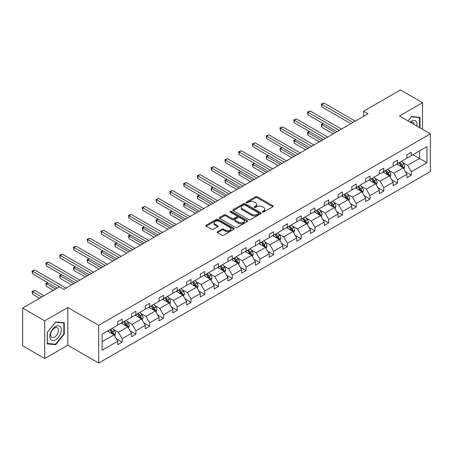 <?xml version="1.0" encoding="UTF-8"?>
<svg xmlns="http://www.w3.org/2000/svg" width="453" height="453" viewBox="0 0 453 453"><rect width="100%" height="100%" fill="white"/><g stroke="black" fill="none" stroke-linecap="round" stroke-linejoin="round"><path stroke-width="0.68" d="M262.429 212.078A0.855 0.493 0 0 0 263.646 212.078L272.848 206.761A1.223 0.708 0 0 0 273.21 206.262A1.223 0.708 0 0 0 272.848 205.764L257.253 196.761A1.223 0.708 0 0 0 255.52 196.761L246.313 202.072A0.855 0.493 0 0 0 246.064 202.423A0.855 0.493 0 0 0 246.313 202.774A0.855 0.493 0 0 0 247.525 202.774L248.72 202.083A3.918 2.265 0 0 1 254.263 202.083L255.566 202.836A3.918 2.265 0 0 1 256.715 204.439A3.918 2.265 0 0 1 255.566 206.036L254.371 206.727A0.855 0.493 0 0 0 254.122 207.078A0.855 0.493 0 0 0 254.371 207.429A0.855 0.493 0 0 0 255.588 207.429L256.777 206.738A3.918 2.265 0 0 1 262.321 206.738L263.623 207.491A3.918 2.265 0 0 1 264.773 209.088A3.918 2.265 0 0 1 263.623 210.69L262.429 211.375A0.855 0.493 0 0 0 262.179 211.727A0.855 0.493 0 0 0 262.429 212.078L262.429 211.375M217.48 231.676A1.223 0.708 0 0 0 217.123 232.174A1.223 0.708 0 0 0 217.48 232.678L221.857 235.203A1.223 0.708 0 0 0 223.589 235.203L233.816 229.297A1.223 0.708 0 0 0 234.173 228.799A1.223 0.708 0 0 0 233.816 228.301L218.216 219.297A1.223 0.708 0 0 0 216.483 219.297L206.262 225.198A1.223 0.708 0 0 0 205.9 225.696A1.223 0.708 0 0 0 206.262 226.2L211.545 229.252A1.223 0.708 0 0 0 213.278 229.252L217.655 226.726A1.223 0.708 0 0 0 218.012 226.223A1.223 0.708 0 0 0 217.655 225.724L215.033 224.212A3.279 1.891 0 0 1 214.076 222.87A3.279 1.891 0 0 1 216.098 221.121A3.279 1.891 0 0 1 219.671 221.534L229.937 227.463A3.279 1.891 0 0 1 230.9 228.799A3.279 1.891 0 0 1 228.873 230.549A3.279 1.891 0 0 1 225.3 230.135L223.589 229.15A1.223 0.708 0 0 0 221.857 229.15L217.48 231.676L217.48 232.678M67.803 307.496L44.717 320.826L22.65 308.085L22.65 345.798L44.717 358.538L67.803 345.209L98.697 363.051L98.697 325.333L67.803 307.496L67.803 345.209M422.536 129.348L422.536 102.689L399.455 116.019L430.35 133.856L98.697 325.333M422.536 102.689L400.469 89.949L363.612 111.228L363.612 116.325M22.65 308.085L59.507 286.806L63.918 289.354L368.029 113.777L363.612 111.228M248.805 219.643A1.223 0.708 0 0 0 250.537 219.643L260.764 213.742A1.223 0.708 0 0 0 261.121 213.244A1.223 0.708 0 0 0 260.764 212.74L245.164 203.737A1.223 0.708 0 0 0 243.431 203.737L233.21 209.637A1.223 0.708 0 0 0 232.848 210.141A1.223 0.708 0 0 0 233.21 210.639L248.805 219.643M230.56 212.264A0.855 0.493 0 0 1 231.432 212.383L247.27 221.528L237.066 227.423A1.223 0.708 0 0 1 235.334 227.423L219.733 218.42L219.733 217.417A1.223 0.708 0 0 0 219.377 217.921A1.223 0.708 0 0 0 219.733 218.42M219.733 217.417L224.11 214.892A1.223 0.708 0 0 1 225.843 214.892L232.168 218.544A1.223 0.708 0 0 0 233.901 218.544L236.806 216.868A1.223 0.708 0 0 0 237.162 216.37A1.223 0.708 0 0 0 236.806 215.866L230.22 212.066A0.855 0.493 0 0 1 229.965 211.715A0.855 0.493 0 0 1 230.498 211.257A0.855 0.493 0 0 1 231.432 211.364L247.287 220.52A1.223 0.708 0 0 1 247.649 221.019A1.223 0.708 0 0 1 247.287 221.523L247.287 220.52M44.717 320.826L44.717 358.538M102.101 334.178L117.723 325.158L117.723 321.743L122.134 319.195L122.134 322.61L131.495 317.208L131.495 313.793L135.906 311.245L135.906 314.659L145.266 309.257L145.266 305.843L149.677 303.289L149.677 306.709L159.037 301.302L159.037 297.887L163.448 295.339L163.448 298.754L172.808 293.351L172.808 289.937L177.219 287.389L177.219 290.803L186.579 285.401L186.579 281.987L190.99 279.439L190.99 282.853L200.351 277.451L200.351 274.037L204.762 271.489L204.762 274.903L214.122 269.501L214.122 266.087L218.533 263.538L218.533 266.953L227.893 261.551L227.893 258.136L232.304 255.588L232.304 259.003L241.659 253.601L241.659 250.186L246.075 247.638L246.075 251.053L255.43 245.651L255.43 242.236L259.846 239.688L259.846 243.102L269.201 237.7L269.201 234.286L273.618 231.738L273.618 235.152L282.972 229.75L282.972 226.336L287.389 223.788L287.389 227.202L296.743 221.8L296.743 218.386L301.16 215.838L301.16 219.252L310.515 213.85L310.515 210.435L314.931 207.887L314.931 211.302L324.286 205.9L324.286 202.48L328.702 199.932L328.702 203.352L338.057 197.944L338.057 194.53L342.474 191.981L342.474 195.396L351.828 189.994L351.828 186.579L356.245 184.031L356.245 187.446L365.599 182.044L365.599 178.629L370.016 176.081L370.016 179.496L379.371 174.094L379.371 170.679L383.787 168.131L383.787 171.545L393.142 166.143L393.142 162.729L397.558 160.181L397.558 163.595L406.913 158.193L406.913 154.779L411.324 152.231L411.324 155.645L426.953 146.625L426.953 162.729L411.324 171.749L411.324 175.164L406.913 177.712L406.913 174.297L397.558 179.699L397.558 183.114L393.142 185.662L393.142 182.248L383.787 187.65L383.787 191.064L379.371 193.612L379.371 190.198L370.016 195.6L370.016 199.02L365.599 201.568L365.599 198.148L356.245 203.556L356.245 206.97L351.828 209.518L351.828 206.104L342.474 211.506L342.474 214.92L338.057 217.468L338.057 214.054L328.702 219.456L328.702 222.87L324.286 225.418L324.286 222.004L314.931 227.406L314.931 230.82L310.515 233.369L310.515 229.954L301.16 235.356L301.16 238.771L296.743 241.319L296.743 237.904L287.389 243.306L287.389 246.721L282.972 249.269L282.972 245.854L273.618 251.256L273.618 254.671L269.201 257.219L269.201 253.805L259.846 259.207L259.846 262.621L255.43 265.169L255.43 261.755L246.075 267.157L246.075 270.571L241.659 273.119L241.659 269.705L232.304 275.107L232.304 278.521L227.893 281.07L227.893 277.655L218.533 283.057L218.533 286.472L214.122 289.02L214.122 285.605L204.762 291.007L204.762 294.422L200.351 296.97L200.351 293.555L190.99 298.957L190.99 302.377L186.579 304.926L186.579 301.511L177.219 306.913L177.219 310.328L172.808 312.876L172.808 309.461L163.448 314.863L163.448 318.278L159.037 320.826L159.037 317.411L149.677 322.813L149.677 326.228L145.266 328.776L145.266 325.362L135.906 330.764L135.906 334.178L131.495 336.726L131.495 333.312L122.134 338.714L122.134 342.128L117.723 344.676L117.723 341.262L102.101 350.282L102.101 334.178M98.697 363.051L430.35 171.574L430.35 133.856M121.251 323.119L127.786 326.89L118.431 332.292L113.318 329.342M118.431 332.292L122.134 338.714M127.786 326.89L131.495 333.312M117.723 324.342L118.431 324.75L122.134 322.61M135.022 315.169L141.557 318.94L132.202 324.342L127.089 321.392M132.202 324.342L135.906 330.764M141.557 318.94L145.266 325.362M131.495 316.392L132.202 316.8L135.906 314.659M148.794 307.219L155.328 310.99L145.968 316.392L140.86 313.442M145.968 316.392L149.677 322.813M155.328 310.99L159.037 317.411M145.266 308.442L145.968 308.85L149.677 306.709M162.565 299.263L169.099 303.04L159.739 308.442L154.632 305.492M159.739 308.442L163.448 314.863M169.099 303.04L172.808 309.461M159.037 300.486L159.739 300.894L163.448 298.754M176.336 291.313L182.87 295.084L173.51 300.486L168.403 297.542M173.51 300.486L177.219 306.913M182.87 295.084L186.579 301.511M172.808 292.536L173.51 292.944L177.219 290.803M190.107 283.363L196.642 287.134L187.282 292.536L182.174 289.586M187.282 292.536L190.99 298.957M196.642 287.134L200.351 293.555M186.579 284.586L187.282 284.994L190.99 282.853M203.878 275.413L210.413 279.184L201.053 284.586L195.945 281.636M201.053 284.586L204.762 291.007M210.413 279.184L214.122 285.605M200.351 276.636L201.053 277.043L204.762 274.903M217.65 267.463L224.184 271.234L214.824 276.636L209.716 273.686M214.824 276.636L218.533 283.057M224.184 271.234L227.893 277.655M214.122 268.686L214.824 269.093L218.533 266.953M231.421 259.512L237.955 263.284L228.595 268.686L223.488 265.735M228.595 268.686L232.304 275.107M237.955 263.284L241.659 269.705M227.893 260.735L228.595 261.143L232.304 259.003M245.192 251.562L251.726 255.333L242.366 260.735L237.259 257.785M242.366 260.735L246.075 267.157M251.726 255.333L255.43 261.755M241.659 252.785L242.366 253.193L246.075 251.053M258.963 243.612L265.498 247.383L256.138 252.785L251.03 249.835M256.138 252.785L259.846 259.207M265.498 247.383L269.201 253.805M255.43 244.835L256.138 245.243L259.846 243.102M272.734 235.662L279.269 239.433L269.909 244.835L264.801 241.885M269.909 244.835L273.618 251.256M279.269 239.433L282.972 245.854M269.201 236.885L269.909 237.293L273.618 235.152M286.506 227.712L293.04 231.483L283.68 236.885L278.572 233.935M283.68 236.885L287.389 243.306M293.04 231.483L296.743 237.904M282.972 228.935L283.68 229.343L287.389 227.202M300.277 219.762L306.811 223.533L297.451 228.935L292.344 225.985M297.451 228.935L301.16 235.356M306.811 223.533L310.515 229.954M296.743 220.985L297.451 221.392L301.16 219.252M314.048 211.811L320.577 215.583L311.222 220.985L306.115 218.035M311.222 220.985L314.931 227.406M320.577 215.583L324.286 222.004M310.515 213.035L311.222 213.442L314.931 211.302M327.819 203.861L334.348 207.633L324.994 213.035L319.886 210.084M324.994 213.035L328.702 219.456M334.348 207.633L338.057 214.054M324.286 205.084L324.994 205.492L328.702 203.352M341.59 195.906L348.119 199.677L338.765 205.084L333.657 202.134M338.765 205.084L342.474 211.506M348.119 199.677L351.828 206.104M338.057 197.129L338.765 197.536L342.474 195.396M355.362 187.955L361.89 191.727L352.536 197.129L347.428 194.184M352.536 197.129L356.245 203.556M361.89 191.727L365.599 198.148M351.828 189.178L352.536 189.586L356.245 187.446M369.133 180.005L375.662 183.776L366.307 189.178L361.2 186.228M366.307 189.178L370.016 195.6M375.662 183.776L379.371 190.198M365.599 181.228L366.307 181.636L370.016 179.496M382.904 172.055L389.433 175.826L380.078 181.228L374.965 178.278M380.078 181.228L383.787 187.65M389.433 175.826L393.142 182.248M379.371 173.278L380.078 173.686L383.787 171.545M396.675 164.105L403.204 167.876L393.85 173.278L388.736 170.328M393.85 173.278L397.558 179.699M403.204 167.876L406.913 174.297M393.142 165.328L393.85 165.736L397.558 163.595M413.006 154.677L419.535 158.448L407.621 165.328L402.507 162.378M407.621 165.328L411.324 171.749M426.953 162.729L419.535 158.448L419.535 150.906L426.953 146.625M406.913 157.378L407.621 157.786L411.324 155.645M102.101 341.721L114.014 334.841L107.48 331.069M114.014 334.841L117.723 341.262M405.458 171.778L411.324 175.164M391.686 179.728L397.558 183.114M377.915 187.678L383.787 191.064M364.144 195.628L370.016 199.02M350.373 203.578L356.245 206.97M336.602 211.528L342.474 214.92M322.83 219.479L328.702 222.87M309.059 227.429L314.931 230.82M295.288 235.379L301.16 238.771M281.517 243.329L287.389 246.721M267.746 251.285L273.618 254.671M253.974 259.235L259.846 262.621M240.203 267.185L246.075 270.571M226.432 275.135L232.304 278.521M212.661 283.085L218.533 286.472M198.89 291.036L204.762 294.422M185.118 298.986L190.99 302.377M171.347 306.936L177.219 310.328M157.582 314.886L163.448 318.278M143.811 322.836L149.677 326.228M130.039 330.786L135.906 334.178M116.268 338.736L122.134 342.128M420.022 127.893L420.022 117.321L411.505 116.563L407.983 120.945M64.269 334.071L64.269 322.712L55.753 321.953L47.237 332.547L47.237 343.906L55.753 344.671L64.269 334.071L63.828 333.816M262.774 212.202L263.623 211.71A3.918 2.265 0 0 0 264.773 210.107L264.773 209.088M256.715 204.439L256.715 205.458A3.918 2.265 0 0 1 255.566 207.055L254.716 207.548M272.848 205.764L272.848 206.761L257.253 197.78A1.223 0.708 0 0 0 255.52 197.78L246.659 202.893M260.747 213.754L245.164 204.756A1.223 0.708 0 0 0 243.431 204.756L233.227 210.651M258.595 213.59A0.855 0.493 0 0 0 258.85 213.244A0.855 0.493 0 0 0 258.595 212.893L244.909 204.988A0.855 0.493 0 0 0 243.691 204.988L242.434 205.713A3.918 2.265 0 0 0 241.29 207.315A3.918 2.265 0 0 0 242.434 208.912L251.794 214.32A3.918 2.265 0 0 0 257.338 214.32L258.595 213.59L258.595 214.609A0.855 0.493 0 0 0 258.85 214.263L258.85 213.244M241.29 207.315L241.29 208.335A3.918 2.265 0 0 0 242.434 209.932L242.434 208.912M258.595 214.609L257.338 215.339A3.918 2.265 0 0 1 251.794 215.339L242.434 209.932M219.75 218.431L224.11 215.911L224.11 214.892M237.162 216.37L237.162 217.389A1.223 0.708 0 0 1 236.806 217.887L233.901 219.563A1.223 0.708 0 0 1 232.168 219.563L225.843 215.911A1.223 0.708 0 0 0 224.11 215.911M238.731 222.332A3.279 1.891 0 0 0 242.304 222.746A3.279 1.891 0 0 0 244.326 220.996A3.279 1.891 0 0 0 243.369 219.66L239.75 217.57A1.223 0.708 0 0 0 238.018 217.57L235.113 219.246A1.223 0.708 0 0 0 234.756 219.745A1.223 0.708 0 0 0 235.113 220.243L238.731 222.332L238.731 223.352A3.279 1.891 0 0 0 242.304 223.765A3.279 1.891 0 0 0 244.326 222.015L244.326 220.996M234.756 219.745L234.756 220.764A1.223 0.708 0 0 0 235.113 221.262L235.113 220.243M238.731 223.352L235.113 221.262M230.9 228.799L230.9 229.818A3.279 1.891 0 0 1 228.873 231.568A3.279 1.891 0 0 1 225.3 231.155L223.589 230.169A1.223 0.708 0 0 0 221.857 230.169L217.497 232.683M214.076 222.87L214.076 223.89A3.279 1.891 0 0 0 215.033 225.232L215.033 224.212M217.638 226.732L215.033 225.232M233.816 228.301L233.816 229.297L218.216 220.317A1.223 0.708 0 0 0 216.483 220.317L206.279 226.206M54.853 344.15L55.753 344.671M403.878 169.037L404.688 166.693A3.307 1.908 -120 0 0 403.634 163.878L401.652 161.234M398.096 164.926L397.236 163.782M323.431 123.754L321.755 124.722L321.755 127.276L333.204 133.884M402.717 167.593L402.904 166.834A3.307 1.908 -120 0 0 401.953 164.847L399.971 162.202M399.144 162.678L401.324 165.588A1.687 0.974 60 0 1 401.63 166.104L402.904 166.834M398.912 162.814L400.894 165.458A3.307 1.908 60 0 1 401.72 167.021M321.755 127.276L321.268 124.445L335.407 132.61M321.268 124.445L323.238 123.646M353.063 122.418L321.755 104.337L323.963 103.063L355.271 121.144M350.86 123.692L321.755 106.885L321.755 104.337L321.268 104.06L323.963 103.063M321.755 106.885L321.268 104.06M390.107 176.987L390.916 174.643A3.307 1.908 -120 0 0 389.863 171.829L387.881 169.184M384.325 172.876L383.465 171.732M309.659 131.71L307.983 132.678L307.983 135.226L319.433 141.834M388.946 175.543L389.133 174.784A3.307 1.908 -120 0 0 388.181 172.797L386.199 170.152M385.373 170.628L387.553 173.539A1.687 0.974 60 0 1 387.859 174.054L389.133 174.784M385.141 170.764L387.122 173.408A3.307 1.908 60 0 1 387.949 174.971M307.983 135.226L307.496 132.395L321.636 140.56M307.496 132.395L309.467 131.597M376.335 184.943L377.145 182.593A3.307 1.908 -120 0 0 376.092 179.779L374.11 177.134M370.554 180.826L369.693 179.682M295.888 139.66L294.212 140.628L294.212 143.176L305.662 149.784M375.175 183.499L375.361 182.735A3.307 1.908 -120 0 0 374.416 180.747L372.434 178.103M371.602 178.578L373.782 181.489A1.687 0.974 60 0 1 374.087 182.004L375.361 182.735M371.369 178.714L373.351 181.359A3.307 1.908 60 0 1 374.178 182.921M294.212 143.176L293.725 140.345L307.87 148.51M293.725 140.345L295.696 139.547M339.291 130.368L307.983 112.287L310.192 111.013L341.5 129.094M337.089 131.642L307.983 114.836L307.983 112.287L307.496 112.01L310.192 111.013M307.983 114.836L307.496 112.01M325.52 138.318L294.212 120.238L296.421 118.963L327.729 137.044M323.317 139.592L294.212 122.786L294.212 120.238L293.725 119.96L296.421 118.963M294.212 122.786L293.725 119.96M416.913 126.098A8.114 4.683 120 0 0 410.022 122.123M414.195 124.53A5.555 3.205 120 0 0 413.057 122.406A5.555 3.205 120 0 0 410.65 122.486M408 120.951L411.324 116.812L419.58 117.548L419.58 127.638M419.031 117.236L419.58 117.548M60.543 333.651A8.114 4.683 120 0 0 58.448 325.815A8.114 4.683 120 0 0 50.606 332.762A8.114 4.683 120 0 0 52.707 340.605A8.114 4.683 120 0 0 60.543 333.651M57.933 332.91A5.555 3.205 120 0 0 57.31 327.796A5.555 3.205 120 0 0 51.132 332.304A5.555 3.205 120 0 0 51.755 337.417A5.555 3.205 120 0 0 57.933 332.91M47.322 343.476L47.322 332.474L55.577 322.202L63.828 322.944L63.828 333.946L55.577 344.212L47.237 343.425M63.284 322.627L63.828 322.944M362.564 192.893L363.374 190.549A3.307 1.908 -120 0 0 362.321 187.729L360.339 185.084M356.783 188.776L355.922 187.633M282.117 147.61L280.441 148.578L280.441 151.126L291.891 157.735M361.403 191.449L361.59 190.685A3.307 1.908 -120 0 0 360.645 188.697L358.663 186.053M357.83 186.528L360.01 189.445A1.687 0.974 60 0 1 360.316 189.954L361.59 190.685M357.598 186.664L359.58 189.309A3.307 1.908 60 0 1 360.407 190.872M280.441 151.126L279.954 148.295L294.099 156.461M279.954 148.295L281.925 147.497M311.755 146.268L280.441 128.188L282.649 126.914L313.957 144.994M309.546 147.542L280.441 130.736L280.441 128.188L279.954 127.91L282.649 126.914M280.441 130.736L279.954 127.91M348.793 200.843L349.603 198.499A3.307 1.908 -120 0 0 348.55 195.679L346.568 193.035M343.012 196.732L342.151 195.583M268.346 155.56L266.67 156.528L266.67 159.077L278.119 165.685M347.632 199.399L347.819 198.641A3.307 1.908 -120 0 0 346.873 196.647L344.892 194.003M344.059 194.479L346.239 197.395A1.687 0.974 60 0 1 346.551 197.904L347.819 198.641M343.833 194.614L345.815 197.259A3.307 1.908 60 0 1 346.636 198.822M266.67 159.077L266.183 156.245L280.328 164.411M266.183 156.245L268.153 155.447M297.983 154.218L266.67 136.143L268.878 134.869L300.186 152.944M295.775 155.492L266.67 138.692L266.67 136.143L266.183 135.86L268.878 134.869M266.67 138.692L266.183 135.86M335.022 208.793L335.832 206.449A3.307 1.908 -120 0 0 334.778 203.629L332.796 200.985M329.24 204.682L328.38 203.533M254.575 163.51L252.899 164.479L252.899 167.027L264.348 173.635M333.861 207.349L334.048 206.591A3.307 1.908 -120 0 0 333.102 204.597L331.12 201.953M330.288 202.434L332.468 205.345A1.687 0.974 60 0 1 332.779 205.855L334.048 206.591M330.061 202.565L332.043 205.209A3.307 1.908 60 0 1 332.864 206.772M252.899 167.027L252.412 164.196L266.557 172.361M252.412 164.196L254.382 163.397M284.212 162.168L252.899 144.094L255.107 142.82L286.415 160.894M282.004 163.442L252.899 146.642L252.899 144.094L252.412 143.811L255.107 142.82M252.899 146.642L252.412 143.811M321.251 216.744L322.06 214.399A3.307 1.908 -120 0 0 321.007 211.579L319.025 208.935M315.469 212.633L314.609 211.483M240.803 171.461L239.127 172.429L239.127 174.977L250.577 181.585M320.09 215.3L320.277 214.541A3.307 1.908 -120 0 0 319.331 212.548L317.349 209.903M316.517 210.385L318.702 213.295A1.687 0.974 60 0 1 319.008 213.805L320.277 214.541M316.29 210.515L318.272 213.159A3.307 1.908 60 0 1 319.093 214.722M239.127 174.977L238.64 172.146L252.785 180.311M238.64 172.146L240.611 171.347M270.441 170.118L239.127 152.044L241.336 150.77L272.644 168.844M268.233 171.393L239.127 154.592L239.127 152.044L238.64 151.761L241.336 150.77M239.127 154.592L238.64 151.761M307.479 224.694L308.289 222.349A3.307 1.908 -120 0 0 307.236 219.529L305.254 216.885M301.698 220.583L300.837 219.433M227.032 179.411L225.356 180.379L225.356 182.927L236.806 189.535M306.319 223.25L306.505 222.491A3.307 1.908 -120 0 0 305.56 220.498L303.578 217.853M302.746 218.335L304.931 221.245A1.687 0.974 60 0 1 305.237 221.755L306.505 222.491M302.519 218.465L304.501 221.109A3.307 1.908 60 0 1 305.322 222.672M225.356 182.927L224.869 180.101L239.014 188.261M224.869 180.101L226.84 179.297M256.67 178.069L225.356 159.994L227.565 158.72L258.873 176.795M254.461 179.343L225.356 162.542L225.356 159.994L224.869 159.711L227.565 158.72M225.356 162.542L224.869 159.711M293.708 232.644L294.518 230.3A3.307 1.908 -120 0 0 293.465 227.48L291.483 224.835M287.927 228.533L287.066 227.383M213.261 187.361L211.585 188.329L211.585 190.877L223.035 197.485M292.547 231.2L292.734 230.441A3.307 1.908 -120 0 0 291.789 228.448L289.807 225.804M288.974 226.285L291.16 229.195A1.687 0.974 60 0 1 291.466 229.705L292.734 230.441M288.748 226.415L290.73 229.059A3.307 1.908 60 0 1 291.551 230.622M211.585 190.877L211.098 188.052L225.243 196.211M211.098 188.052L213.069 187.248M242.899 186.019L211.585 167.944L213.793 166.67L245.101 184.745M240.69 187.293L211.585 170.492L211.585 167.944L211.098 167.661L213.793 166.67M211.585 170.492L211.098 167.661M279.937 240.594L280.747 238.25A3.307 1.908 -120 0 0 279.694 235.435L277.712 232.785M274.156 236.483L273.301 235.334M199.49 195.311L197.814 196.279L197.814 198.827L209.263 205.441M278.776 239.15L278.963 238.391A3.307 1.908 -120 0 0 278.017 236.404L276.036 233.754M275.203 234.235L277.389 237.146A1.687 0.974 60 0 1 277.695 237.655L278.963 238.391M274.977 234.365L276.959 237.015A3.307 1.908 60 0 1 277.78 238.572M197.814 198.827L197.327 196.002L211.472 204.167M197.327 196.002L199.297 195.198M266.166 248.544L266.976 246.2A3.307 1.908 -120 0 0 265.922 243.386L263.94 240.736M260.384 244.433L259.529 243.284M185.719 203.261L184.043 204.229L184.043 206.778L195.492 213.391M265.005 247.1L265.192 246.341A3.307 1.908 -120 0 0 264.246 244.354L262.264 241.704M261.432 242.185L263.618 245.096A1.687 0.974 60 0 1 263.923 245.611L265.192 246.341M261.205 242.315L263.187 244.965A3.307 1.908 60 0 1 264.008 246.528M184.043 206.778L183.556 203.952L197.701 212.117M183.556 203.952L185.526 203.148M252.395 256.494L253.21 254.15A3.307 1.908 -120 0 0 252.151 251.336L250.169 248.686M246.613 252.383L245.758 251.239M171.953 211.211L170.271 212.18L170.271 214.728L181.721 221.341M251.234 255.05L251.421 254.292A3.307 1.908 -120 0 0 250.475 252.304L248.493 249.654M247.666 250.135L249.846 253.046A1.687 0.974 60 0 1 250.152 253.561L251.421 254.292M247.434 250.266L249.416 252.916A3.307 1.908 60 0 1 250.237 254.478M170.271 214.728L169.79 211.902L183.929 220.067M169.79 211.902L171.755 211.104M238.623 264.444L239.439 262.1A3.307 1.908 -120 0 0 238.38 259.286L236.398 256.641M232.842 260.333L231.987 259.19M158.182 219.161L156.5 220.13L156.5 222.678L167.95 229.292M237.463 263L237.649 262.242A3.307 1.908 -120 0 0 236.704 260.254L234.722 257.61M233.895 258.085L236.075 260.996A1.687 0.974 60 0 1 236.381 261.511L237.649 262.242M233.663 258.221L235.645 260.866A3.307 1.908 60 0 1 236.466 262.429M156.5 222.678L156.019 219.852L170.158 228.018M156.019 219.852L157.984 219.054M224.852 272.395L225.668 270.05A3.307 1.908 -120 0 0 224.609 267.236L222.627 264.592M219.071 268.284L218.216 267.14M144.411 227.112L142.729 228.08L142.729 230.634L154.179 237.242M223.697 270.951L223.878 270.192A3.307 1.908 -120 0 0 222.933 268.204L220.951 265.56M220.124 266.036L222.304 268.946A1.687 0.974 60 0 1 222.61 269.461L223.878 270.192M219.892 266.171L221.874 268.816A3.307 1.908 60 0 1 222.695 270.379M142.729 230.634L142.248 227.802L156.387 235.968M142.248 227.802L144.213 227.004M211.081 280.345L211.896 278A3.307 1.908 -120 0 0 210.838 275.186L208.856 272.542M205.3 276.234L204.445 275.09M130.64 235.067L128.958 236.036L128.958 238.584L140.407 245.192M209.926 278.901L210.107 278.142A3.307 1.908 -120 0 0 209.161 276.154L207.18 273.51M206.353 273.986L208.533 276.896A1.687 0.974 60 0 1 208.839 277.412L210.107 278.142M206.121 274.122L208.103 276.766A3.307 1.908 60 0 1 208.929 278.329M128.958 238.584L128.476 235.753L142.616 243.918M128.476 235.753L130.441 234.954M197.31 288.301L198.125 285.956A3.307 1.908 -120 0 0 197.066 283.136L195.084 280.492M191.534 284.184L190.673 283.04M116.868 243.018L115.187 243.986L115.187 246.534L126.636 253.142M196.155 286.857L196.336 286.092A3.307 1.908 -120 0 0 195.39 284.105L193.408 281.46M192.582 281.936L194.762 284.852A1.687 0.974 60 0 1 195.067 285.362L196.336 286.092M192.349 282.072L194.331 284.716A3.307 1.908 60 0 1 195.158 286.279M115.187 246.534L114.705 243.703L128.845 251.868M114.705 243.703L116.67 242.904M183.539 296.251L184.354 293.906A3.307 1.908 -120 0 0 183.295 291.086L181.313 288.442M177.763 292.134L176.902 290.99M103.097 250.968L101.415 251.936L101.415 254.484L112.865 261.092M182.383 294.807L182.565 294.048A3.307 1.908 -120 0 0 181.619 292.055L179.637 289.41M178.81 289.886L180.99 292.802A1.687 0.974 60 0 1 181.296 293.312L182.565 294.048M178.578 290.022L180.56 292.666A3.307 1.908 60 0 1 181.387 294.229M101.415 254.484L100.934 251.653L115.073 259.818M100.934 251.653L102.899 250.854M169.767 304.201L170.583 301.857A3.307 1.908 -120 0 0 169.524 299.037L167.542 296.392M163.992 300.09L163.131 298.94M89.326 258.918L87.65 259.886L87.65 262.434L99.094 269.042M168.612 302.757L168.793 301.998A3.307 1.908 -120 0 0 167.848 300.005L165.866 297.361M165.039 297.836L167.219 300.752A1.687 0.974 60 0 1 167.525 301.262L168.793 301.998M164.807 297.972L166.789 300.616A3.307 1.908 60 0 1 167.616 302.179M87.65 262.434L87.163 259.603L101.302 267.768M87.163 259.603L89.128 258.805M155.996 312.151L156.812 309.807A3.307 1.908 -120 0 0 155.753 306.987L153.771 304.342M150.22 308.04L149.36 306.891M75.555 266.868L73.879 267.836L73.879 270.384L85.323 276.993M154.841 310.707L155.022 309.948A3.307 1.908 -120 0 0 154.077 307.955L152.095 305.311M151.268 305.792L153.448 308.703A1.687 0.974 60 0 1 153.754 309.212L155.022 309.948M151.036 305.922L153.018 308.567A3.307 1.908 60 0 1 153.844 310.129M73.879 270.384L73.392 267.553L87.531 275.718M73.392 267.553L75.362 266.755M229.127 193.969L197.814 175.894L200.022 174.62L231.336 192.695M226.919 195.243L197.814 178.442L197.814 175.894L197.327 175.611L200.022 174.62M197.814 178.442L197.327 175.611M215.356 201.919L184.043 183.844L186.251 182.57L217.565 200.645M213.148 203.193L184.043 186.393L184.043 183.844L183.556 183.561L186.251 182.57M184.043 186.393L183.556 183.561M201.585 209.875L170.271 191.795L172.48 190.52L203.793 208.601M199.377 211.149L170.271 194.343L170.271 191.795L169.79 191.517L172.48 190.52M170.271 194.343L169.79 191.517M187.814 217.825L156.5 199.745L158.709 198.471L190.022 216.551M185.605 219.099L156.5 202.293L156.5 199.745L156.019 199.467L158.709 198.471M156.5 202.293L156.019 199.467M174.043 225.775L142.729 207.695L144.937 206.421L176.251 224.501M171.834 227.049L142.729 210.243L142.729 207.695L142.248 207.417L144.937 206.421M142.729 210.243L142.248 207.417M160.271 233.725L128.958 215.645L131.166 214.371L162.48 232.451M158.063 234.999L128.958 218.193L128.958 215.645L128.476 215.368L131.166 214.371M128.958 218.193L128.476 215.368M146.5 241.676L115.187 223.595L117.395 222.321L148.709 240.401M144.292 242.95L115.187 226.143L115.187 223.595L114.705 223.318L117.395 222.321M115.187 226.143L114.705 223.318M132.729 249.626L101.415 231.545L103.624 230.271L134.937 248.352M130.521 250.9L101.415 234.099L101.415 231.545L100.934 231.268L103.624 230.271M101.415 234.099L100.934 231.268M118.958 257.576L87.65 239.501L89.853 238.227L121.166 256.302M116.749 258.85L87.65 242.049L87.65 239.501L87.163 239.218L89.853 238.227M87.65 242.049L87.163 239.218M105.187 265.526L73.879 247.451L76.081 246.177L107.395 264.252M102.978 266.8L73.879 249.999L73.879 247.451L73.392 247.168L76.081 246.177M73.879 249.999L73.392 247.168M142.231 320.101L143.04 317.757A3.307 1.908 -120 0 0 141.982 314.937L140 312.293M136.449 315.99L135.589 314.841M61.784 274.818L60.107 275.786L60.107 278.335L71.557 284.943M141.07 318.657L141.251 317.898A3.307 1.908 -120 0 0 140.305 315.905L138.324 313.261M137.497 313.742L139.677 316.653A1.687 0.974 60 0 1 139.983 317.162L141.251 317.898M137.265 313.872L139.247 316.517A3.307 1.908 60 0 1 140.073 318.08M60.107 278.335L59.62 275.503L73.76 283.669M59.62 275.503L61.591 274.705M91.415 273.476L60.107 255.401L62.31 254.127L93.624 272.202M89.207 274.75L60.107 257.95L60.107 255.401L59.62 255.118L62.31 254.127M60.107 257.95L59.62 255.118M128.459 328.051L129.269 325.707A3.307 1.908 -120 0 0 128.21 322.887L126.228 320.243M122.678 323.94L121.817 322.791M48.012 282.768L46.336 283.737L46.336 286.285L53.369 290.345M127.299 326.607L127.48 325.849A3.307 1.908 -120 0 0 126.534 323.855L124.552 321.211M123.726 321.692L125.906 324.603A1.687 0.974 60 0 1 126.211 325.112L127.48 325.849M123.493 321.823L125.475 324.467A3.307 1.908 60 0 1 126.302 326.03M46.336 286.285L45.849 283.459L55.577 289.071M45.849 283.459L47.82 282.655M77.644 281.426L46.336 263.352L48.539 262.077L79.853 280.152M75.436 282.7L46.336 265.9L46.336 263.352L45.849 263.068L48.539 262.077M46.336 265.9L45.849 263.068M114.688 336.001L115.498 333.657A3.307 1.908 -120 0 0 114.445 330.837L112.457 328.193M108.907 331.89L108.046 330.741M44.015 295.747L34.768 290.413L32.565 291.687L32.565 294.235L39.598 298.295M113.527 334.557L113.714 333.799A3.307 1.908 -120 0 0 112.763 331.806L110.781 329.161M109.954 329.642L112.134 332.553A1.687 0.974 60 0 1 112.44 333.063L113.714 333.799M109.722 329.773L111.704 332.423A3.307 1.908 60 0 1 112.531 333.98M32.565 294.235L32.078 291.409L41.806 297.021M32.078 291.409L34.768 290.413M59.462 286.828L32.565 271.302L34.768 270.028L66.081 288.102M57.254 288.102L32.565 273.85L32.565 271.302L32.078 271.019L34.768 270.028M32.565 273.85L32.078 271.019M263.623 211.71L263.623 210.69M254.371 207.429L254.371 206.727M255.566 207.055L255.566 206.036M246.313 202.774L246.313 202.072M255.52 197.78L255.52 196.761M257.253 197.78L257.253 196.761M233.21 210.639L233.21 209.637M243.431 204.756L243.431 203.737M245.164 204.756L245.164 203.737M260.764 213.742L260.764 212.74M251.794 215.339L251.794 214.32M257.338 215.339L257.338 214.32M225.843 215.911L225.843 214.892M232.168 219.563L232.168 218.544M233.901 219.563L233.901 218.544M236.806 217.887L236.806 216.868M231.432 212.383L231.432 211.364M221.857 230.169L221.857 229.15M223.589 230.169L223.589 229.15M225.3 231.155L225.3 230.135M217.655 226.726L217.655 225.724M206.262 226.2L206.262 225.198M216.483 220.317L216.483 219.297M218.216 220.317L218.216 219.297M402.966 167.74L404.665 166.761M401.953 164.847L403.634 163.878M399.954 166.002L400.894 165.458M389.195 175.69L390.894 174.711M388.181 172.797L389.863 171.829M386.183 173.952L387.122 173.408M375.424 183.641L377.123 182.661M374.416 180.747L376.092 179.779M372.411 181.902L373.351 181.359M361.653 191.591L363.351 190.611M360.645 188.697L362.321 187.729M358.64 189.852L359.58 189.309M347.881 199.541L349.58 198.561M346.873 196.647L348.55 195.679M344.869 197.802L345.815 197.259M334.11 207.491L335.809 206.511M333.102 204.597L334.778 203.629M331.098 205.753L332.043 205.209M320.339 215.441L322.038 214.462M319.331 212.548L321.007 211.579M317.327 213.703L318.272 213.159M306.568 223.391L308.272 222.412M305.56 220.498L307.236 219.529M303.561 221.653L304.501 221.109M292.797 231.347L294.501 230.362M291.789 228.448L293.465 227.48M289.79 229.603L290.73 229.059M279.031 239.297L280.73 238.312M278.017 236.404L279.694 235.435M276.019 237.553L276.959 237.015M265.26 247.247L266.959 246.262M264.246 244.354L265.922 243.386M262.247 245.509L263.187 244.965M251.489 255.198L253.187 254.212M250.475 252.304L252.151 251.336M248.476 253.459L249.416 252.916M237.717 263.148L239.416 262.168M236.704 260.254L238.38 259.286M234.705 261.409L235.645 260.866M223.946 271.098L225.645 270.118M222.933 268.204L224.609 267.236M220.934 269.359L221.874 268.816M210.175 279.048L211.874 278.068M209.161 276.154L210.838 275.186M207.163 277.31L208.103 276.766M196.404 286.998L198.103 286.019M195.39 284.105L197.066 283.136M193.391 285.26L194.331 284.716M182.633 294.948L184.331 293.969M181.619 292.055L183.295 291.086M179.62 293.21L180.56 292.666M168.861 302.898L170.56 301.919M167.848 300.005L169.524 299.037M165.849 301.16L166.789 300.616M155.09 310.849L156.789 309.869M154.077 307.955L155.753 306.987M152.078 309.11L153.018 308.567M141.319 318.799L143.018 317.819M140.305 315.905L141.982 314.937M138.307 317.06L139.247 316.517M127.548 326.749L129.247 325.769M126.534 323.855L128.21 322.887M124.535 325.011L125.475 324.467M113.777 334.705L115.475 333.719M112.763 331.806L114.445 330.837M110.764 332.961L111.704 332.423"/></g></svg>
